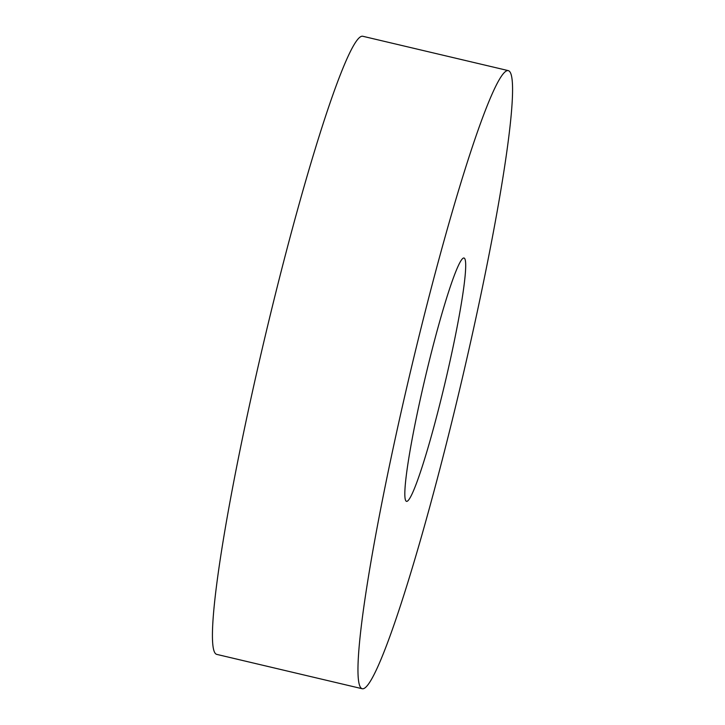 <?xml version="1.0" encoding="UTF-8"?>
<svg xmlns="http://www.w3.org/2000/svg" width="725" height="725" viewBox="0 0 725 725"><rect width="100%" height="100%" fill="white"/><g stroke="black" fill="none" stroke-linecap="round" stroke-linejoin="round"><path stroke-width="1.09" d="M508.243 70.615L362.718 36.25A317.568 25.991 103.3 0 0 266.102 332.313A317.568 25.991 103.3 0 0 215.678 653.796A317.568 25.991 103.3 0 0 216.757 654.385L362.282 688.75A317.568 25.991 103.3 0 0 458.898 392.687A317.568 25.991 103.3 0 0 509.322 71.204A317.568 25.991 103.3 0 0 508.243 70.615A317.568 25.991 103.3 0 0 411.637 366.678A317.568 25.991 103.3 0 0 361.204 688.161A317.568 25.991 103.3 0 0 362.282 688.75M464.417 258.236A125.026 10.232 103.3 0 0 464 258A125.026 10.232 103.3 0 0 425.956 374.562A125.026 10.232 103.3 0 0 406.109 501.129A125.026 10.232 103.3 0 0 406.526 501.365A125.026 10.232 103.3 0 0 444.57 384.803A125.026 10.232 103.3 0 0 464.417 258.236"/></g></svg>
